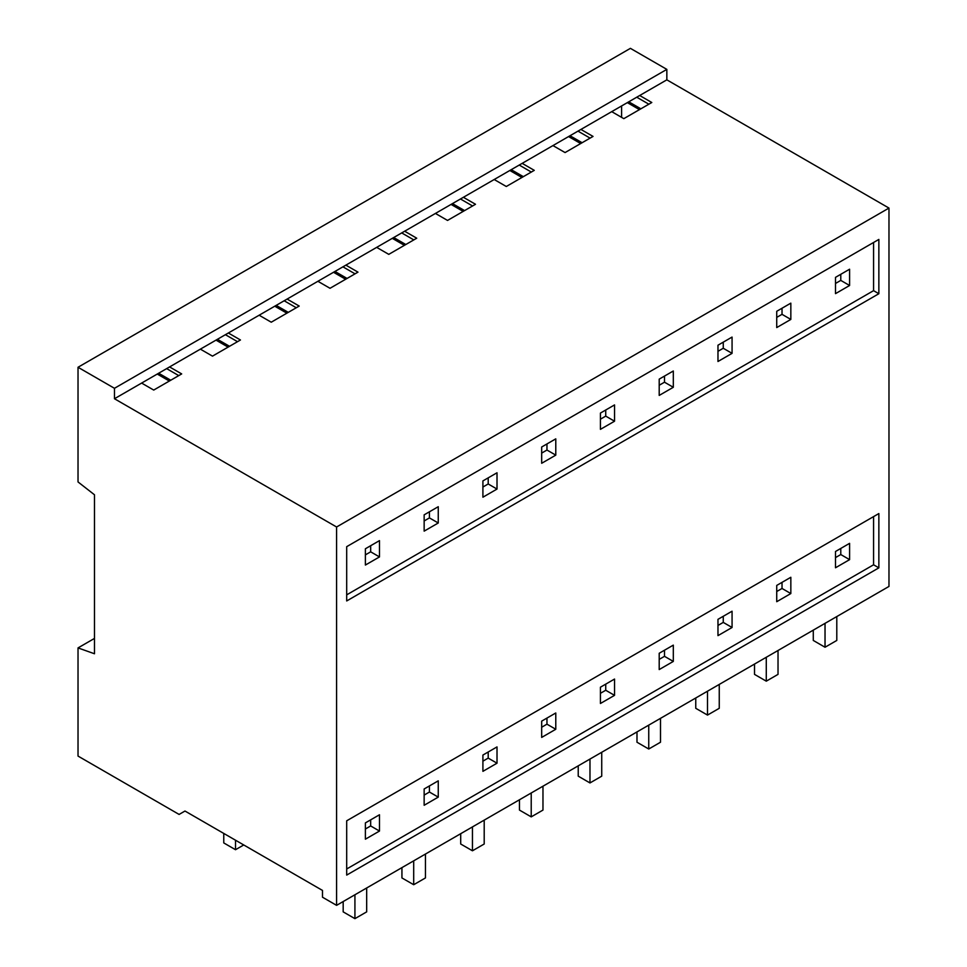 <?xml version="1.0" encoding="UTF-8"?>
<svg xmlns="http://www.w3.org/2000/svg" width="967" height="967" viewBox="0 0 967 967"><rect width="100%" height="100%" fill="white"/><g stroke="black" fill="none" stroke-linecap="round" stroke-linejoin="round"><path stroke-width="1.45" d="M94.488 494.79L78.025 481.941L78.025 367.267L114.469 388.299L114.469 398.742L336.589 526.991L336.589 905.354L322.482 897.207L322.482 890.426L184.975 811.035L179.1 814.432L78.025 756.073L78.025 647.914L94.488 653.765L94.488 494.79M157.246 374.048L169.346 381.034M216.004 340.118L228.115 347.117M274.773 306.201L286.873 313.187M333.53 272.271L345.642 279.258M392.3 238.341L404.399 245.328M451.057 204.412L463.169 211.398M509.827 170.482L521.926 177.481M568.584 136.565L580.696 143.551M627.353 102.635L639.453 109.622M878.858 293.714L346.694 600.954L346.694 546.669L878.858 239.429L878.858 293.714L873.576 290.656L346.694 594.85M878.858 567.847L346.694 875.087L346.694 820.802L878.858 513.562L878.858 567.847L873.576 564.788L346.694 868.982M78.025 367.267L630.411 48.35L666.843 69.382L666.843 79.838L888.975 208.074L888.975 586.437L336.589 905.354M621.6 117.358L621.6 105.959M611.724 111.652L623.824 118.651L651.794 102.502L639.695 95.503L580.925 129.433L593.037 136.42L565.066 152.568L552.955 145.582L522.168 163.363L534.268 170.349L506.297 186.498L494.197 179.511L463.398 197.292L475.51 204.279L447.54 220.428L435.428 213.441L404.641 231.222L416.741 238.208L388.77 254.357L376.671 247.371L345.872 265.139L357.983 272.138L330.013 288.287L317.901 281.288L287.114 299.069L299.214 306.055L271.243 322.204L259.144 315.218L228.345 332.999L240.457 339.985L212.486 356.134L200.374 349.147L184.975 358.032L169.588 366.928L181.687 373.915L153.717 390.064L141.617 383.077L114.469 398.742M636.757 97.208L648.857 104.194M628.768 101.813L640.867 108.812M849.594 285.495L835.5 293.642L835.5 277.36L849.594 269.213L849.594 285.495L840.782 280.406L840.782 274.302M849.594 559.639L835.5 567.774L835.5 551.492L849.594 543.345L849.594 559.639L840.782 554.55L840.782 548.434M835.5 557.596L840.782 554.55M835.5 283.464L840.782 280.406M873.576 516.62L873.576 564.788M873.576 242.475L873.576 290.656M555.783 729.263L555.783 712.981L541.677 721.128L541.677 737.41L555.783 729.263L546.959 724.174L546.959 718.07M497.014 763.193L482.908 771.34L482.908 755.058L497.014 746.911L497.014 763.193L488.202 758.104L488.202 752M732.067 627.486L732.067 611.204L717.973 619.339L717.973 635.633L732.067 627.486L723.256 622.397L723.256 616.293M790.837 593.557L776.731 601.704L776.731 585.422L790.837 577.275L790.837 593.557L782.025 588.468L782.025 582.364M614.541 695.346L600.434 703.48L600.434 687.199L614.541 679.052L614.541 695.346L605.729 690.257L605.729 684.14M673.31 661.416L673.31 645.134L659.204 653.269L659.204 669.563L673.31 661.416L664.498 656.327L664.498 650.223M438.256 797.122L438.256 780.84L424.15 788.975L424.15 805.269L438.256 797.122L429.433 792.033L429.433 785.929M379.487 831.052L365.381 839.187L365.381 822.905L379.487 814.77L379.487 831.052L370.675 825.963L370.675 819.859M555.783 455.131L555.783 438.849L541.677 446.996L541.677 463.278L555.783 455.131L546.959 450.042L546.959 443.938M497.014 489.06L482.908 497.207L482.908 480.913L497.014 472.778L497.014 489.06L488.202 483.971L488.202 477.867M732.067 353.354L732.067 337.072L717.973 345.207L717.973 361.501L732.067 353.354L723.256 348.265L723.256 342.161M790.837 319.424L776.731 327.571L776.731 311.289L790.837 303.142L790.837 319.424L782.025 314.335L782.025 308.231M614.541 421.213L600.434 429.348L600.434 413.066L614.541 404.919L614.541 421.213L605.729 416.124L605.729 410.008M673.31 387.283L673.31 371.002L659.204 379.137L659.204 395.418L673.31 387.283L664.498 382.195L664.498 376.09M438.256 522.99L438.256 506.708L424.15 514.843L424.15 531.137L438.256 522.99L429.433 517.901L429.433 511.797M379.487 556.919L365.381 565.054L365.381 548.773L379.487 540.626L379.487 556.919L370.675 551.831L370.675 545.714M888.975 208.074L336.589 526.991M666.843 79.838L639.695 95.503M228.345 332.999L200.374 349.147M287.114 299.069L259.144 315.218M345.872 265.139L317.901 281.288M404.641 231.222L376.671 247.371M463.398 197.292L435.428 213.441M522.168 163.363L494.197 179.511M580.925 129.433L552.955 145.582M666.843 69.382L114.469 388.299M169.588 366.928L141.617 383.077M94.488 638.413L78.025 647.914M166.65 368.62L178.75 375.607M158.661 373.238L170.76 380.224M365.381 829.009L370.675 825.963M365.381 554.877L370.675 551.831M577.988 131.137L590.1 138.124M569.998 135.743L582.11 142.729M776.731 317.394L782.025 314.335M776.731 591.526L782.025 588.468M519.231 165.055L531.33 172.053M511.241 169.672L523.34 176.659M717.973 351.323L723.256 348.265M717.973 625.456L723.256 622.397M460.461 198.984L472.573 205.971M452.471 203.602L464.583 210.588M659.204 385.241L664.498 382.195M659.204 659.373L664.498 656.327M401.704 232.914L413.803 239.901M393.714 237.531L405.814 244.518M600.434 419.17L605.729 416.124M600.434 693.303L605.729 690.257M342.934 266.844L355.046 273.83M334.945 271.449L347.056 278.448M541.677 453.1L546.959 450.042M541.677 727.232L546.959 724.174M284.177 300.761L296.277 307.76M276.187 305.379L288.287 312.365M482.908 487.03L488.202 483.971M482.908 761.162L488.202 758.104M225.408 334.691L237.519 341.677M217.418 339.308L229.53 346.295M424.15 520.959L429.433 517.901M424.15 795.092L429.433 792.033M813.283 630.133L813.283 640.444L825.032 647.237L836.793 640.444L836.793 616.559M825.032 623.352L825.032 647.237M754.514 664.063L754.514 674.374L766.275 681.167L778.024 674.374L778.024 650.489M766.275 657.282L766.275 681.167M695.757 697.993L695.757 708.303L707.506 715.084L719.255 708.303L719.255 684.418M707.506 691.2L707.506 715.084M636.987 731.91L636.987 742.233L648.748 749.014L660.497 742.233L660.497 718.348M648.748 725.129L648.748 749.014M578.23 765.84L578.23 776.163L589.979 782.944L601.728 776.163L601.728 752.278M589.979 759.059L589.979 782.944M519.46 799.769L519.46 810.08L531.221 816.873L542.971 810.08L542.971 786.195M531.221 792.988L531.221 816.873M460.703 833.699L460.703 844.01L472.452 850.791L484.201 844.01L484.201 820.125M472.452 826.906L472.452 850.791M401.934 867.629L401.934 877.939L413.695 884.72L425.444 877.939L425.444 854.054M413.695 860.835L413.695 884.72M243.744 844.965L235.513 849.715L235.513 840.214M223.764 833.421L223.764 842.922L235.513 849.715M343.176 901.546L343.176 911.869L354.925 918.65L366.674 911.869L366.674 887.984M354.925 894.765L354.925 918.65"/></g></svg>
